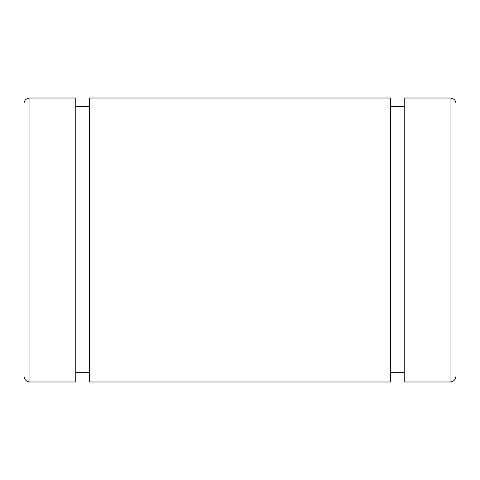 <?xml version="1.0" encoding="UTF-8"?>
<svg xmlns="http://www.w3.org/2000/svg" width="480" height="480" viewBox="0 0 480 480"><rect width="100%" height="100%" fill="white"/><g stroke="black" fill="none" stroke-linecap="round" stroke-linejoin="round"><path stroke-width="0.72" d="M456 103.272L455.952 102.75M455.622 101.526L455.292 100.866M454.044 99.414L453.42 98.964M451.578 98.196L450.852 98.064M456 304.524L456 103.416C455.646 100.134 453.66 98.334 450.042 98.01L404.232 98.01L404.232 381.99L450.042 381.99C453.66 381.636 455.646 379.65 456 376.026M24 330.78L24 103.416C24.354 100.134 26.34 98.334 29.958 98.01L75.768 98.01L75.768 381.36L75.768 233.022M390.456 233.022L390.456 381.36L390.456 98.01L89.544 98.01L89.544 381.99L390.456 381.99M456 161.52L456 184.14M75.768 106.452L89.544 106.452L89.544 372.678L75.768 372.678M404.232 106.452L390.456 106.452M24 103.416L24 144.42M450.042 98.01L450.042 381.99M24 376.026L24.06 376.866C24.756 380.034 26.724 381.738 29.958 381.99L29.958 98.01M404.232 372.678L390.456 372.678M29.958 381.99L75.768 381.99"/></g></svg>
